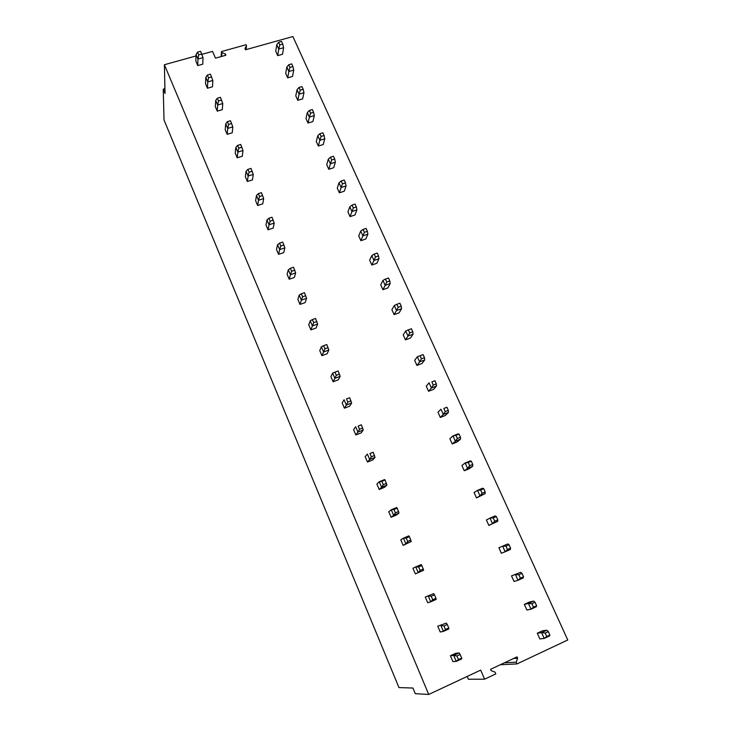 <?xml version="1.0" encoding="UTF-8"?>
<svg xmlns="http://www.w3.org/2000/svg" width="731" height="731" viewBox="0 0 731 731"><rect width="100%" height="100%" fill="white"/><g stroke="black" fill="none" stroke-linecap="round" stroke-linejoin="round"><path stroke-width="1.1" d="M500.278 664.744L516.963 663.931L567.749 639.99L292.893 36.55L245.543 49.763L244.967 48.456L246.502 45.733L246.064 44.728L221.493 51.554L221.932 52.559L225.303 53.939L225.879 55.254L215.471 58.151L212.538 51.389L201.866 54.341M246.502 45.733L246.082 49.607M221.493 51.554L221.146 56.57M221.932 52.559L221.657 56.424M225.303 53.939L225.185 55.446M164.923 88.67L163.251 89.145L164.018 119.957L398.952 687.579L412.924 688.035L415.281 693.692L428.722 694.45L480.687 670.117L484.607 679.181L468.361 679.245L467.164 676.449M516.963 663.931L516.196 662.185L517.612 658.22L517.018 656.886L490.592 669.285L491.186 670.629L495.042 672.136L495.81 673.9L484.607 679.181M517.612 658.22L513.619 658.476M516.196 662.185L504.372 662.816M163.251 89.145L165.032 93.413L164.393 64.73L428.722 694.45M195.999 55.967L164.393 64.73M279.809 44.911L282.751 44.088L281.563 41.448L278.621 42.27L279.809 44.911L278.749 49.087L283.628 47.707L282.531 54.258L277.707 55.62L275.751 51.28L276.775 44.701L278.749 49.087L277.707 55.62M201.738 53.993L198.686 54.834L197.534 52.148L200.586 51.307L203.017 57.63L202.761 64.182L197.745 65.58L195.853 61.148L196.036 54.569L197.955 59.037L197.745 65.58M289.96 67.398L292.912 66.558L291.706 63.889L288.754 64.73L289.96 67.398L288.846 71.501L293.734 70.094L292.537 76.444L287.694 77.842L285.711 73.447L286.844 67.069L288.846 71.501L287.694 77.842M211.597 76.901L208.536 77.769L207.366 75.046L210.427 74.178L212.84 80.447L212.474 86.788L207.44 88.232L205.53 83.754L205.822 77.376L207.759 81.89L207.44 88.232M300.222 90.151L303.182 89.283L301.958 86.587L299.006 87.446L300.222 90.151L299.061 94.171L303.968 92.727L302.643 98.877L297.791 100.311L295.79 95.871L297.042 89.694L299.061 94.171L297.791 100.311M221.575 100.074L218.496 100.969L217.317 98.219L220.387 97.324L222.772 103.528L222.297 109.668L217.253 111.139L215.316 106.616L215.709 100.439L217.674 105.017L217.253 111.139M310.602 113.159L313.572 112.272L312.338 109.54L309.377 110.427L310.602 113.159L309.387 117.106L314.312 115.626L312.877 121.565L308.007 123.046L305.987 118.55L307.349 112.574L309.387 117.106L308.007 123.046M231.663 123.53L228.584 124.444L227.387 121.657L230.466 120.743L232.823 126.883L232.239 132.804L227.177 134.321L225.212 129.734L225.724 123.786L227.706 128.409L227.177 134.321M321.11 136.441L324.08 135.527L322.837 132.768L319.858 133.682L321.11 136.441L319.84 140.306L324.774 138.789L323.221 144.519L318.332 146.026L316.295 141.485L317.775 135.719L319.84 140.306L318.332 146.026M241.879 147.251L238.781 148.192L237.575 145.378L240.663 144.436L242.984 150.513L242.29 156.215L237.21 157.768L235.227 153.135L235.848 147.397L237.858 152.075L237.21 157.768M331.737 159.988L334.716 159.056L333.455 156.26L330.476 157.192L331.737 159.988L330.412 163.781L335.365 162.218L333.683 167.728L328.786 169.281L326.72 164.685L328.32 159.139L330.412 163.781L328.786 169.281M252.204 171.264L249.107 172.224L247.882 169.373L250.98 168.413L253.273 174.417L252.46 179.899L247.37 181.489L245.36 176.801L246.091 171.292L248.129 176.025L247.37 181.489M342.483 183.819L345.48 182.86L344.2 180.036L341.213 180.996L342.483 183.819L341.103 187.529L346.074 185.921L344.274 191.211L339.358 192.81L337.265 188.159L338.992 182.832L341.103 187.529L339.358 192.81M262.667 195.561L259.551 196.548L258.308 193.66L261.424 192.673L263.681 198.613L262.749 203.858L257.641 205.493L255.612 200.742L256.462 195.469L258.518 200.257L257.641 205.493M353.365 207.933L356.362 206.946L355.074 204.086L352.077 205.073L353.365 207.933L351.931 211.551L356.911 209.907L354.983 214.969L350.058 216.604L347.938 211.899L349.784 206.8L351.931 211.551L350.058 216.604M273.248 220.141L270.123 221.164L268.862 218.24L271.987 217.226L274.216 223.092L273.166 228.099L268.039 229.781L265.983 224.974L266.952 219.93L269.035 224.782L268.039 229.781M364.376 232.33L367.382 231.316L366.076 228.419L363.069 229.433L364.376 232.33L362.878 235.857L367.876 234.176L365.82 239.01L360.876 240.682L358.729 235.921L360.712 231.051L362.878 235.857L360.876 240.682M283.957 245.031L280.823 246.073L279.553 243.112L282.687 242.071L284.88 247.873L283.701 252.634L278.557 254.351L276.482 249.499L277.579 244.693L279.681 249.6L278.557 254.351M375.515 257.02L378.53 255.978L377.205 253.054L374.19 254.086L375.515 257.02L373.961 260.455L378.969 258.728L376.785 263.324L371.823 265.042L369.658 260.218L371.768 255.594L373.961 260.455L371.823 265.042M294.794 270.214L291.651 271.292L290.362 268.295L293.506 267.226L295.671 272.946L294.365 277.46L289.211 279.224L287.1 274.308L288.325 269.757L290.454 274.728L289.211 279.224M386.781 282.002L389.815 280.942L388.472 277.972L385.447 279.041L386.781 282.002L385.173 285.355L390.199 283.582L387.869 287.932L382.898 289.686L380.705 284.816L382.953 280.43L385.173 285.355L382.898 289.686M305.768 295.717L302.616 296.813L301.309 293.78L304.462 292.683L306.591 298.33L305.156 302.588L299.984 304.398L297.855 299.418L299.198 295.123L301.355 300.149L299.984 304.398M398.194 307.294L401.237 306.198L399.875 303.201L396.842 304.297L398.194 307.294L396.522 310.547L401.557 308.729L399.099 312.822L394.11 314.632L391.889 309.697L394.274 305.567L396.522 310.547L394.11 314.632M316.879 321.53L313.709 322.654L312.393 319.584L315.554 318.46L317.647 324.025L316.075 328.018L310.885 329.873L308.729 324.838L310.218 320.799L312.402 325.889L310.885 329.873M409.744 332.897L412.796 331.773L411.416 328.74L408.373 329.855L409.744 332.897L408.008 336.05L413.061 334.186L410.456 338.024L405.449 339.869L403.21 334.88L405.732 331.006L408.008 336.05L405.449 339.869M328.118 347.654L324.948 348.815L323.614 345.708L326.784 344.557L328.84 350.03L327.132 353.758L321.932 355.659L319.749 350.56L321.366 346.796L323.577 351.949L321.932 355.659M421.44 358.802L424.492 357.66L423.103 354.581L420.051 355.732L421.44 358.802L419.631 361.863L424.702 359.954L421.951 363.526L416.935 365.418L414.66 360.365L417.328 356.755L419.631 361.863L416.935 365.418M339.504 374.117L336.324 375.305L334.972 372.152L338.151 370.973L340.171 376.364L338.325 379.818L333.108 381.765L330.896 376.602L332.651 373.112L334.889 378.329L333.108 381.765M433.273 385.036L436.334 383.857L434.927 380.75L431.866 381.92L433.273 385.036L431.4 387.987L436.489 386.032L433.584 389.331L428.558 391.277L426.255 386.16L429.07 382.825L431.4 387.987L428.558 391.277M351.035 400.908L347.846 402.123L346.476 398.934L349.665 397.728L351.638 403.028L349.656 406.198L344.42 408.2L342.181 402.964L344.073 399.756L346.339 405.047L344.42 408.2M445.252 411.599L448.331 410.383L446.906 407.24L443.827 408.437L445.252 411.599L443.315 414.44L448.414 412.43L445.362 415.455L440.318 417.447L437.988 412.266L440.957 409.205L443.315 414.44L440.318 417.447M362.713 428.037L359.506 429.28L358.126 426.054L361.324 424.812L363.261 430.02L361.132 432.898L355.869 434.954L353.603 429.654L355.65 426.74L357.943 432.094L355.869 434.954M457.387 438.481L460.466 437.248L459.031 434.059L455.943 435.292L457.387 438.481L455.376 441.222L460.493 439.167L457.286 441.908L452.224 443.945L449.867 438.701L452.992 435.923L455.376 441.222L452.224 443.945M374.537 455.504L371.321 456.784L369.913 453.522L373.13 452.242L375.021 457.359L372.746 459.945L367.465 462.047L365.171 456.683L367.364 454.07L369.685 459.488L367.465 462.047M469.667 465.711L472.765 464.441L471.303 461.215L468.215 462.476L469.667 465.711L467.593 468.333L472.719 466.232L469.357 468.681L464.276 470.764L461.891 465.455L465.181 462.97L467.593 468.333L464.276 470.764M386.507 483.337L383.282 484.644L381.865 481.336L385.091 480.029L386.937 485.046L384.506 487.321L379.215 489.478L376.885 484.05L379.234 481.738L381.582 487.23L379.215 489.478M482.113 493.288L485.21 491.981L483.73 488.71L480.632 490.008L482.113 493.288L479.965 495.792L485.101 493.635L476.484 497.921L474.072 492.548L477.517 490.364L479.965 495.792L476.484 497.921M398.642 511.517L395.407 512.86L393.963 509.507L397.198 508.173L398.998 513.089L396.412 515.053L391.103 517.256L388.755 511.764L391.249 509.763L393.634 515.318L391.103 517.256M494.713 521.212L497.82 519.878L496.322 516.561L493.215 517.895L494.713 521.212L492.484 523.597L497.647 521.386L488.838 525.415L486.398 519.979L490.008 518.096L492.484 523.597L488.838 525.415M410.923 540.063L407.679 541.443L406.226 538.043L409.47 536.673L411.224 541.497L403.146 545.39L400.771 539.825L403.421 538.153L405.842 543.782L403.146 545.39M505.953 546.13L507.469 549.493L510.585 548.122L509.068 544.769L505.953 546.13L502.663 546.185L505.167 551.759L501.356 553.257L498.88 547.747L507.835 543.928L498.88 547.747M423.368 568.983L420.115 570.399L418.635 566.964L421.897 565.547L423.605 570.271L415.345 573.89L412.933 568.252L415.756 566.909L418.205 572.611L415.345 573.89M518.855 574.73L520.39 578.139L523.524 576.732L521.989 573.332L518.855 574.73L515.474 574.639L518.014 580.286L514.03 581.456L511.517 575.882L520.664 572.327L511.517 575.882M431.217 596.249L432.715 599.74L435.987 598.287L434.488 594.806L431.217 596.249L428.247 596.039L430.723 601.814L427.708 602.755L425.259 597.044L433.666 593.645L425.259 597.044M531.93 603.705L533.484 607.15L536.618 605.716L535.065 602.28L531.93 603.705L528.458 603.459L531.026 609.17L526.859 610.01L524.319 604.363L529.463 602.015L533.657 601.083L528.458 603.459L524.319 604.363M443.964 625.928L445.481 629.464L448.761 627.975L447.244 624.448L443.964 625.928L440.903 625.553L443.415 631.41L440.226 631.995L437.75 626.211L446.339 623.104L437.75 626.211M545.171 633.055L546.751 636.555L549.895 635.084L548.314 631.593L545.171 633.055L541.607 632.644L544.211 638.437L539.862 638.94L537.285 633.21L542.448 630.816L546.815 630.223L541.607 632.644L537.285 633.21M456.884 656.009L458.419 659.581L461.709 658.064L460.164 654.492L456.884 656.009L453.732 655.46L456.272 661.391L452.909 661.619L450.397 655.762L455.779 653.276L459.178 652.947L453.732 655.46L450.397 655.762M278.621 42.27L276.775 44.701M282.751 44.088L283.628 47.707M203.017 57.63L197.955 59.037L198.686 54.834M197.534 52.148L196.036 54.569M288.754 64.73L286.844 67.069M292.912 66.558L293.734 70.094M212.84 80.447L207.759 81.89L208.536 77.769M207.366 75.046L205.822 77.376M299.006 87.446L297.042 89.694M303.182 89.283L303.968 92.727M222.772 103.528L217.674 105.017L218.496 100.969M217.317 98.219L215.709 100.439M309.377 110.427L307.349 112.574M313.572 112.272L314.312 115.626M232.823 126.883L227.706 128.409L228.584 124.444M227.387 121.657L225.724 123.786M319.858 133.682L317.775 135.719M324.08 135.527L324.774 138.789M242.984 150.513L237.858 152.075L238.781 148.192M237.575 145.378L235.848 147.397M330.476 157.192L328.32 159.139M334.716 159.056L335.365 162.218M253.273 174.417L248.129 176.025L249.107 172.224M247.882 169.373L246.091 171.292M341.213 180.996L338.992 182.832M345.48 182.86L346.074 185.921M263.681 198.613L258.518 200.257L259.551 196.548M258.308 193.66L256.462 195.469M352.077 205.073L349.784 206.8M356.362 206.946L356.911 209.907M274.216 223.092L269.035 224.782L270.123 221.164M268.862 218.24L266.952 219.93M363.069 229.433L360.712 231.051M367.382 231.316L367.876 234.176M284.88 247.873L279.681 249.6L280.823 246.073M279.553 243.112L277.579 244.693M374.19 254.086L371.768 255.594M378.53 255.978L378.969 258.728M295.671 272.946L290.454 274.728L291.651 271.292M290.362 268.295L288.325 269.757M385.447 279.041L382.953 280.43M389.815 280.942L390.199 283.582M306.591 298.33L301.355 300.149L302.616 296.813M301.309 293.78L299.198 295.123M396.842 304.297L394.274 305.567M401.237 306.198L401.557 308.729M317.647 324.025L312.402 325.889L313.709 322.654M312.393 319.584L310.218 320.799M408.373 329.855L405.732 331.006M412.796 331.773L413.061 334.186M328.84 350.03L323.577 351.949L324.948 348.815M323.614 345.708L321.366 346.796M420.051 355.732L417.328 356.755M424.492 357.66L424.702 359.954M340.171 376.364L334.889 378.329L336.324 375.305M334.972 372.152L332.651 373.112M431.866 381.92L434.927 380.75M436.334 383.857L436.489 386.032M349.665 397.728L346.476 398.934M351.638 403.028L346.339 405.047L347.846 402.123M443.827 408.437L446.906 407.24M448.331 410.383L448.414 412.43M361.324 424.812L358.126 426.054M363.261 430.02L357.943 432.094L359.506 429.28M455.943 435.292L452.992 435.923L458.109 433.876L459.031 434.059M460.466 437.248L460.493 439.167M373.13 452.242L369.913 453.522M375.021 457.359L369.685 459.488L371.321 456.784M468.215 462.476L465.181 462.97L470.307 460.877L471.303 461.215M472.765 464.441L472.719 466.232M385.091 480.029L384.579 479.573L379.234 481.738L381.865 481.336M386.937 485.046L381.582 487.23L383.282 484.644M480.632 490.008L477.517 490.364L482.652 488.207L483.73 488.71M485.21 491.981L485.101 493.635M397.198 508.173L396.613 507.542L391.249 509.763L393.963 509.507M398.998 513.089L393.634 515.318L395.407 512.86M493.215 517.895L490.008 518.096L495.161 515.894L496.322 516.561M497.82 519.878L497.647 521.386M409.47 536.673L408.803 535.878L403.421 538.153L406.226 538.043M411.224 541.497L405.842 543.782L407.679 541.443M507.469 549.493L505.167 551.759L510.348 549.493L510.585 548.122M509.068 544.769L507.835 543.928M421.897 565.547L421.157 564.579L415.756 566.909L418.635 566.964M423.605 570.271L418.205 572.611L420.115 570.399M520.39 578.139L518.014 580.286L523.204 577.956L523.524 576.732M521.989 573.332L520.664 572.327M435.987 598.287L436.142 599.42L430.723 601.814L432.715 599.74M434.488 594.806L433.666 593.645M533.484 607.15L531.026 609.17L536.234 606.794L536.618 605.716M535.065 602.28L533.657 601.083M448.761 627.975L448.852 628.943L443.415 631.41L445.481 629.464M447.244 624.448L446.339 623.104M546.751 636.555L544.211 638.437L549.429 635.997L549.895 635.084M548.314 631.593L546.815 630.223M461.709 658.064L461.727 658.869L456.272 661.391L458.419 659.581M460.164 654.492L459.178 652.947"/></g></svg>
